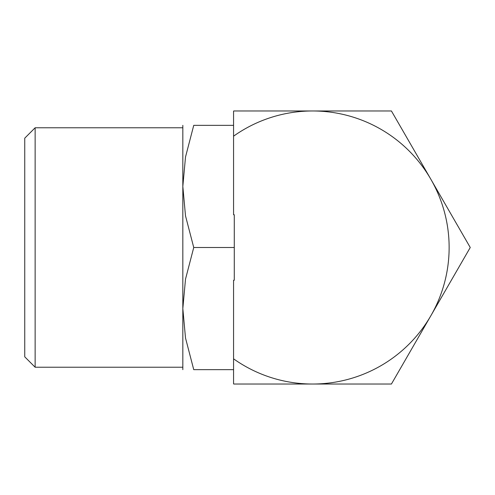 <?xml version="1.0" encoding="UTF-8"?>
<svg xmlns="http://www.w3.org/2000/svg" width="495" height="495" viewBox="0 0 495 495"><rect width="100%" height="100%" fill="white"/><g stroke="black" fill="none" stroke-linecap="round" stroke-linejoin="round"><path stroke-width="0.74" d="M449.132 247.5A136.527 136.527 0 0 1 430.842 315.76L470.25 247.5L391.427 110.973L312.605 110.973A136.527 136.527 0 0 1 449.132 247.5M35.139 247.5L35.139 127.778L24.75 138.167L24.75 356.833L35.139 367.222L35.139 247.5M182.828 369.654L182.828 186.423L185.507 157.002L193.743 125.346L233.566 125.346M233.566 369.654L193.743 369.654L185.507 337.998L182.828 308.577L185.507 279.155L193.743 247.5L185.507 215.845L182.828 186.423L182.828 125.346M233.566 111.103L233.566 214.768L234.284 214.768L234.284 280.232L233.566 280.232L233.566 383.897M234.284 247.5L193.743 247.5M193.762 125.346C179.134 125.346 179.134 125.346 193.762 125.346M193.762 369.654C179.134 369.654 179.134 369.654 193.762 369.654M233.566 136.181A136.527 136.527 0 0 1 312.605 110.973L233.782 110.973L233.566 111.356M233.566 383.644L233.782 384.027L312.605 384.027A136.527 136.527 0 0 1 233.566 358.819M312.605 384.027L391.427 384.027L430.842 315.76A136.527 136.527 0 0 1 312.605 384.027M182.828 127.778L35.139 127.778M182.828 367.222L35.139 367.222"/></g></svg>

